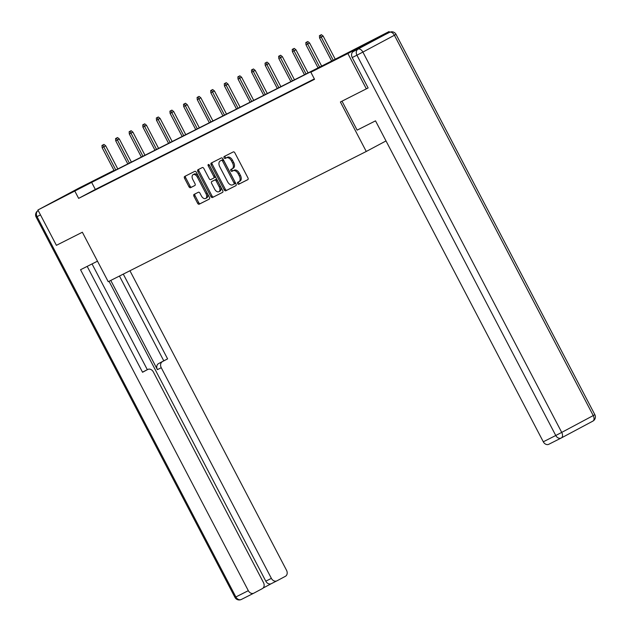 <?xml version="1.0" encoding="UTF-8"?>
<svg xmlns="http://www.w3.org/2000/svg" width="631" height="631" viewBox="0 0 631 631"><rect width="100%" height="100%" fill="white"/><g stroke="black" fill="none" stroke-linecap="round" stroke-linejoin="round"><path stroke-width="0.95" d="M237.603 183.582A1.096 0.67 -118.1 0 0 238.707 184.252L247.794 179.669A1.57 0.954 -118.1 0 0 247.809 179.661A1.57 0.954 -118.1 0 0 247.928 177.847L234.866 152.868A1.57 0.954 -118.1 0 0 233.289 151.913L224.202 156.496A1.096 0.67 -118.1 0 0 224.194 156.504A1.096 0.67 -118.1 0 0 224.108 157.774A1.096 0.67 -118.1 0 0 225.212 158.444L226.395 157.853A5.009 3.068 -118.1 0 1 231.451 160.905L232.539 162.987A5.009 3.068 -118.1 0 1 232.161 168.792A5.009 3.068 -118.1 0 1 232.121 168.808L230.946 169.408A1.096 0.67 -118.1 0 0 230.938 169.408A1.096 0.67 -118.1 0 0 230.859 170.678A1.096 0.67 -118.1 0 0 231.963 171.348L233.139 170.756A5.009 3.068 -118.1 0 1 238.195 173.817L239.283 175.899A5.009 3.068 -118.1 0 1 238.904 181.696A5.009 3.068 -118.1 0 1 238.873 181.72L237.698 182.312A1.096 0.67 -118.1 0 0 237.69 182.32A1.096 0.67 -118.1 0 0 237.603 183.582M238.684 181.815A1.096 0.67 -118.1 0 0 238.715 182.99A1.096 0.67 -118.1 0 0 239.827 183.66L247.944 179.559M225.188 155.999A1.096 0.67 -118.1 0 0 225.22 157.182A1.096 0.67 -118.1 0 0 226.332 157.845L227.507 157.253L226.395 157.853M231.94 168.903A1.096 0.67 -118.1 0 0 231.971 170.086A1.096 0.67 -118.1 0 0 233.076 170.756L234.251 170.157L233.139 170.756M80.713 187.541L60.994 197.945L80.713 187.541M363.661 44.722L343.95 55.126L363.661 44.722M194.064 194.419A1.57 0.954 -118.1 0 0 194.056 194.427A1.57 0.954 -118.1 0 0 193.938 196.241L197.606 203.245A1.57 0.954 -118.1 0 0 199.183 204.207L209.271 199.112A1.57 0.954 -118.1 0 0 209.287 199.104A1.57 0.954 -118.1 0 0 209.405 197.29L196.344 172.31A1.57 0.954 -118.1 0 0 194.766 171.356L184.67 176.451A1.57 0.954 -118.1 0 0 184.662 176.459A1.57 0.954 -118.1 0 0 184.544 178.265L188.969 186.737A1.57 0.954 -118.1 0 0 190.546 187.691L194.869 185.514A1.57 0.954 -118.1 0 0 194.876 185.506A1.57 0.954 -118.1 0 0 194.995 183.692L192.802 179.496A4.188 2.563 -118.1 0 1 193.118 174.645A4.188 2.563 -118.1 0 1 197.377 177.185L205.974 193.63A4.188 2.563 -118.1 0 1 205.659 198.481A4.188 2.563 -118.1 0 1 201.399 195.941L199.964 193.196A1.57 0.954 -118.1 0 0 198.386 192.242L194.064 194.419M561.196 438.024L548.86 444.248A4.788 3.786 -116.8 0 1 548.796 444.279A4.788 3.786 -116.8 0 1 543.299 441.795L555.761 435.5L356.933 55.181L352.224 57.555L368.118 87.954L340.393 101.993L366.264 151.472L108.224 281.71L82.353 232.232L56.396 245.333L37.915 209.989L79.12 187.991L114.006 170.386M366.351 88.884L347.878 53.54L310.854 72.226L327.56 63.313L91.645 182.383L37.915 209.989M314.348 78.914L95.344 189.45L78.638 198.371L314.546 79.301L310.854 72.226M78.638 198.371L74.939 191.303M224.194 189.828A1.57 0.954 -118.1 0 0 225.78 190.783L235.868 185.688A1.57 0.954 -118.1 0 0 235.876 185.688A1.57 0.954 -118.1 0 0 235.994 183.873L222.94 158.894A1.57 0.954 -118.1 0 0 221.355 157.931L211.267 163.027A1.57 0.954 -118.1 0 0 211.251 163.035A1.57 0.954 -118.1 0 0 211.14 164.849L224.194 189.828L225.306 189.229A1.57 0.954 -118.1 0 0 226.892 190.191L236.018 185.585M222.569 192.4L212.481 197.495A1.57 0.954 -118.1 0 1 210.896 196.541L197.842 171.561A1.57 0.954 -118.1 0 1 197.96 169.747A1.57 0.954 -118.1 0 0 197.96 169.747L202.291 167.562A1.57 0.954 -118.1 0 1 203.868 168.516L209.161 178.644A1.57 0.954 -118.1 0 0 210.746 179.598L213.609 178.155A1.57 0.954 -118.1 0 0 213.625 178.147A1.57 0.954 -118.1 0 0 213.735 176.333L208.222 165.787A1.096 0.67 -118.1 0 1 208.309 164.517A1.096 0.67 -118.1 0 1 209.421 165.188L222.696 190.578A1.57 0.954 -118.1 0 1 222.585 192.392L222.569 192.4A1.57 0.954 -118.1 0 0 222.585 192.392M366.264 151.472L386.014 140.934M314.419 79.049L310.775 80.973L314.451 79.112M305.191 83.702L297.185 87.827L305.191 83.702M291.601 90.564L283.595 94.689L291.601 90.564M278.011 97.426L270.005 101.544L278.011 97.426M264.421 104.281L256.415 108.406L264.421 104.281M250.83 111.143L242.825 115.268L250.83 111.143M237.24 117.997L229.234 122.122L237.24 117.997M223.65 124.859L215.644 128.984L223.65 124.859M210.06 131.721L202.054 135.846L210.06 131.721M196.47 138.575L188.464 142.701L196.47 138.575M182.887 145.438L174.874 149.563L182.887 145.438M169.297 152.3L161.284 156.425L169.297 152.3M155.707 159.154L147.693 163.279L155.707 159.154M142.117 166.016L134.103 170.141L142.117 166.016M128.527 172.878L120.513 176.995L128.527 172.878M114.937 179.732L106.923 183.858L114.937 179.732M101.346 186.595L93.333 190.72L101.346 186.595M389.508 32.37L389.082 31.55L347.878 53.54M114.03 170.441L99.446 178.226L335.353 59.156L389.082 31.55M95.344 189.45L91.645 182.383M238.944 181.681L239.985 181.121A5.009 3.068 -118.1 0 0 240.025 181.105A5.009 3.068 -118.1 0 0 240.395 175.3L239.283 175.899M234.251 170.157A5.009 3.068 -118.1 0 1 239.307 173.217L240.395 175.3M232.2 168.769L233.233 168.217A5.009 3.068 -118.1 0 0 233.273 168.201A5.009 3.068 -118.1 0 0 233.651 162.396L232.539 162.987M227.507 157.253A5.009 3.068 -118.1 0 1 232.563 160.313L233.651 162.396M212.229 162.538A1.57 0.954 -118.1 0 0 212.253 164.249L225.306 189.229M233.912 184.22A1.096 0.67 -118.1 0 0 233.92 184.22A1.096 0.67 -118.1 0 0 233.998 182.951L222.538 161.023A1.096 0.67 -118.1 0 0 221.434 160.353L220.195 160.976A5.009 3.068 -118.1 0 0 220.156 161A5.009 3.068 -118.1 0 0 219.777 166.797L227.61 181.791A5.009 3.068 -118.1 0 0 232.673 184.844L235.032 183.621A1.096 0.67 -118.1 0 0 235.118 182.351L233.998 182.951M233.927 184.213L235.024 183.629A1.096 0.67 -118.1 0 0 235.032 183.621M221.229 160.424A5.009 3.068 -118.1 0 1 221.268 160.4A5.009 3.068 -118.1 0 1 221.307 160.384L222.546 159.761A1.096 0.67 -118.1 0 1 223.65 160.424L235.118 182.351M222.719 192.289L212.481 197.495M198.931 169.25A1.57 0.954 -118.1 0 0 198.954 170.962L212.016 195.941A1.57 0.954 -118.1 0 0 213.594 196.896M214.737 177.556L214.721 177.563A1.57 0.954 -118.1 0 0 214.737 177.556A1.57 0.954 -118.1 0 0 214.855 175.741L209.342 165.196L208.222 165.787M214.658 189.158A4.188 2.563 -118.1 0 0 218.918 191.698A4.188 2.563 -118.1 0 0 219.233 186.847L216.204 181.058A1.57 0.954 -118.1 0 0 214.627 180.095L211.764 181.547A1.57 0.954 -118.1 0 0 211.748 181.554A1.57 0.954 -118.1 0 0 211.63 183.361L214.658 189.158M218.918 191.698L220.038 191.106A4.188 2.563 -118.1 0 0 220.345 186.255L219.233 186.847M212.852 180.963A1.57 0.954 -118.1 0 1 212.86 180.955A1.57 0.954 -118.1 0 1 212.876 180.947L215.739 179.504A1.57 0.954 -118.1 0 1 217.316 180.458L220.345 186.255M205.659 198.481L206.771 197.889A4.188 2.563 -118.1 0 0 207.086 193.039L205.974 193.63M193.118 174.645L194.23 174.046A4.188 2.563 -118.1 0 1 198.489 176.593L207.086 193.039M185.632 175.962A1.57 0.954 -118.1 0 0 185.656 177.674L190.081 186.137A1.57 0.954 -118.1 0 0 191.666 187.099L195.018 185.404M195.034 193.938A1.57 0.954 -118.1 0 0 195.05 195.649L198.718 202.654A1.57 0.954 -118.1 0 0 200.295 203.608L209.421 199.002M321.4 34.666L319.412 35.699L321.4 34.666L323.159 36.085L319.586 37.947L331.646 61.026M320.288 35.257L333.215 60.229M323.159 36.085L335.242 59.211M319.586 37.947L319.412 35.699M342.002 101.181L357.138 130.128L375.516 120.852L543.299 441.795M384.871 34.713L353.352 51.529L384.871 34.713A4.788 3.786 -116.8 0 1 384.934 34.681A4.788 3.786 -116.8 0 1 384.989 34.65M352.224 57.555A4.788 3.786 -116.8 0 1 353.352 51.529M97.489 261.179L80.539 269.729L248.322 590.671A4.788 3.786 63.2 0 0 253.82 593.164A4.788 3.786 63.2 0 0 253.883 593.132L262.346 588.613A4.788 3.786 63.2 0 0 263.474 582.587L153.341 371.927A4.788 3.786 63.2 0 0 147.843 369.435A4.788 3.786 63.2 0 0 147.78 369.466L143.947 371.407A4.788 3.786 -116.8 0 1 144.01 371.375A4.788 3.786 -116.8 0 1 144.073 371.344M87.188 266.377L142.551 372.266L147.78 369.466M276.812 580.891L271.362 583.643A4.788 3.786 -116.8 0 1 271.298 583.675A4.788 3.786 -116.8 0 1 265.801 581.183L271.377 578.367A4.788 3.786 63.2 0 0 276.875 580.859A4.788 3.786 63.2 0 0 276.938 580.828L285.401 576.308A4.788 3.786 63.2 0 0 286.529 570.282L129.939 270.754M263.095 588.053L271.33 583.659M162.372 361.681A4.788 3.786 63.2 0 0 161.252 367.707L157.419 369.64A4.788 3.786 -116.8 0 1 158.539 363.614L167.609 358.889L123.29 274.114M271.377 578.367L161.252 367.707M92.039 263.932L147.331 369.695M157.419 369.64L110.772 280.424M265.801 581.183L109.029 281.308M158.539 363.614L163.776 360.822L119.456 276.047M163.776 360.822L167.609 358.889M142.503 372.18L143.947 371.407M307.81 41.52L305.822 42.553L307.81 41.52L309.569 42.947L305.996 44.809L318.056 67.88M306.698 42.119L319.625 67.091M309.569 42.947L321.652 66.066M305.996 44.809L305.822 42.553M294.22 48.382L292.232 49.415L294.22 48.382L295.978 49.81L292.405 51.671L304.465 74.742M293.107 48.973L306.035 73.953M295.978 49.81L308.062 72.928M292.405 51.671L292.232 49.415M280.629 55.244L278.642 56.277L280.629 55.244L282.388 56.664L278.815 58.525L290.875 81.604M279.517 55.836L292.445 80.807M282.388 56.664L294.472 79.79M278.815 58.525L278.642 56.277M267.039 62.098L265.052 63.132L267.039 62.098L268.798 63.526L265.225 65.387L277.285 88.458M265.927 62.698L278.855 87.67M268.798 63.526L280.882 86.644M265.225 65.387L265.052 63.132M253.449 68.96L251.461 69.994L253.449 68.96L255.208 70.38L251.635 72.242L263.695 95.32M252.337 69.552L265.265 94.532M255.208 70.38L267.292 93.506M251.635 72.242L251.461 69.994M239.859 75.815L237.871 76.856L239.859 75.815L241.618 77.242L238.045 79.104L250.105 102.183M238.747 76.414L251.674 101.386M241.618 77.242L253.701 100.361M238.045 79.104L237.871 76.856M226.269 82.677L224.281 83.71L226.269 82.677L228.028 84.104L224.455 85.966L236.515 109.037M225.157 83.268L238.084 108.248M228.028 84.104L240.111 107.223M224.455 85.966L224.281 83.71M212.679 89.539L210.691 90.572L212.679 89.539L214.437 90.959L210.864 92.82L222.924 115.899M211.566 90.13L224.494 115.11M214.437 90.959L226.521 114.085M210.864 92.82L210.691 90.572M199.088 96.393L197.101 97.434L199.088 96.393L200.847 97.821L197.274 99.682L209.334 122.761M197.976 96.993L210.904 121.964M200.847 97.821L212.931 120.939M197.274 99.682L197.101 97.434M185.498 103.255L183.511 104.289L185.498 103.255L187.257 104.683L183.684 106.544L195.744 129.615M184.386 103.847L197.314 128.827M187.257 104.683L199.341 127.801M183.684 106.544L183.511 104.289M171.908 110.117L169.92 111.151L171.908 110.117L173.667 111.537L170.094 113.399L182.154 136.477M170.796 110.709L183.724 135.681M173.667 111.537L185.751 134.663M170.094 113.399L169.92 111.151M158.318 116.972L156.33 118.005L158.318 116.972L160.077 118.399L156.504 120.261L168.564 143.332M157.206 117.571L170.133 142.543M160.077 118.399L172.16 141.518M156.504 120.261L156.33 118.005M144.728 123.834L142.74 124.867L144.728 123.834L146.487 125.261L142.914 127.123L154.974 150.194M143.616 124.425L156.543 149.405M146.487 125.261L158.57 148.38M142.914 127.123L142.74 124.867M131.138 130.696L129.15 131.729L131.138 130.696L132.896 132.116L129.323 133.977L141.383 157.056M130.025 131.287L142.953 156.259M132.896 132.116L144.98 155.242M129.323 133.977L129.15 131.729M117.547 137.55L115.56 138.583L117.547 137.55L119.306 138.978L115.733 140.839L127.793 163.91M116.435 138.15L129.363 163.121M119.306 138.978L131.39 162.096M115.733 140.839L115.56 138.583M103.957 144.412L101.97 145.445L103.957 144.412L105.716 145.832L102.143 147.693L114.203 170.772M102.845 145.004L115.773 169.984M105.716 145.832L117.8 168.958M102.143 147.693L101.97 145.445M239.827 183.66L238.707 184.252M226.332 157.845L225.212 158.444M233.076 170.756L231.963 171.348M239.307 173.217L238.195 173.817M232.563 160.313L231.451 160.905M212.253 164.249L211.14 164.849M226.892 190.191L225.78 190.783M223.65 160.424L222.538 161.023M222.546 159.761L221.434 160.353M221.307 160.384L220.195 160.976M212.016 195.941L210.896 196.541M198.954 170.962L197.842 171.561M214.855 175.741L213.735 176.333M217.316 180.458L216.204 181.058M215.739 179.504L214.627 180.095M212.876 180.947L211.764 181.547M198.489 176.593L197.377 177.185M191.666 187.099L190.546 187.691M190.081 186.137L188.969 186.737M185.656 177.674L184.544 178.265M200.295 203.608L199.183 204.207M198.718 202.654L197.606 203.245M195.05 195.649L193.938 196.241M548.796 444.279L561.259 437.993A4.788 4.788 0 0 0 561.353 437.946A4.788 2.926 -118.1 0 0 561.716 432.401L555.761 435.5A4.788 3.786 63.2 0 0 561.259 437.993A4.788 3.786 63.2 0 0 561.322 437.961A4.788 2.926 -118.1 0 0 561.353 437.946L592.872 421.122A4.788 4.788 0 0 0 594.859 414.685L593.235 415.577L394.407 35.257L362.888 52.081L561.716 432.401L593.235 415.577A4.788 2.926 61.9 0 1 592.872 421.122A4.788 2.926 61.9 0 1 592.832 421.137L561.393 437.922M389.635 32.307A4.788 3.786 63.2 0 0 389.572 32.339A4.788 2.926 -118.1 0 1 394.407 35.257L396.031 34.358A4.788 4.788 0 0 0 389.635 32.307L384.934 34.681M356.933 55.181L362.888 52.081A4.788 2.926 61.9 0 0 358.053 49.155A4.788 3.786 63.2 0 0 356.933 55.181M38.231 210.58L38.128 210.636A4.788 2.926 61.9 0 1 38.168 210.612A4.788 3.786 -116.8 0 0 37.04 216.638L235.868 596.958L248.322 590.671M253.765 593.195L241.428 599.418A4.788 3.786 -116.8 0 1 241.365 599.45A4.788 3.786 -116.8 0 1 235.868 596.958L234.969 597.391A4.788 4.788 0 0 0 241.365 599.45L253.82 593.164M40.487 214.903L36.141 217.072L234.969 597.391M37.986 210.715A4.788 2.926 61.9 0 1 38.128 210.636A4.788 4.788 0 0 0 36.141 217.072M240.025 181.105L238.904 181.696M233.273 168.201L232.161 168.792M221.268 160.4L220.156 161M212.86 180.955L211.748 181.554M594.859 414.685L396.031 34.358M144.01 371.375L147.843 369.435M276.875 580.859L271.298 583.675"/></g></svg>
